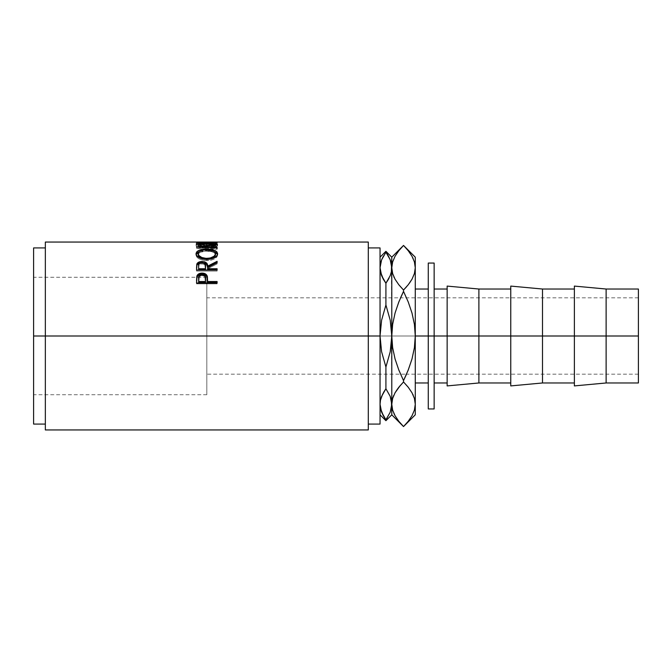 <?xml version="1.0" encoding="UTF-8"?>
<svg xmlns="http://www.w3.org/2000/svg" width="672" height="672" viewBox="0 0 672 672"><rect width="100%" height="100%" fill="white"/><g stroke="black" fill="none" stroke-linecap="round" stroke-linejoin="round"><path stroke-width="0.5" stroke-dasharray="3.36 2.52" d="M638.4 336L638.4 374.17L638.4 336L206.816 336L638.4 336L434.146 336L434.146 289.027L434.146 336L428.274 336L428.274 263.054L428.274 336L415.271 336L415.271 289.027L415.271 382.973L415.271 336L428.274 336L428.274 289.027L428.274 382.973L428.274 336L434.146 336L434.146 408.946L434.146 263.054L434.146 382.973L434.146 289.027L434.146 382.973L434.146 336L447.149 336L447.149 286.087L447.149 336L478.884 336L478.884 289.027L478.884 336L510.762 336L510.762 286.087L510.762 336L542.506 336L542.506 289.027L542.506 336L574.375 336L574.375 286.087L574.375 336L606.119 336L606.119 289.027L606.119 336L638.4 336L638.4 382.973L638.4 297.83L638.4 336L206.816 336L206.816 394.716L206.816 336L33.6 336L206.816 336L33.6 336L33.6 394.716L33.6 247.926L33.6 377.521L33.6 303.374L33.6 336L45.343 336L45.343 242.054L45.343 336L33.6 336L206.816 336L206.816 277.284L206.816 394.716L206.816 297.83L206.816 374.17L206.816 336L638.4 336L638.4 289.027L638.4 336M368.298 336L368.298 247.926L368.298 336L45.343 336L45.343 247.926L45.343 424.074L45.343 247.926L45.343 336L368.298 336L368.298 429.946L368.298 247.926L368.298 424.074L368.298 336L380.041 336L368.298 336L368.298 242.054L368.298 336M380.47 400.126L380.041 414.817L380.041 336L381.604 351.8L385.913 366.988L390.23 351.716L391.39 343.921L391.381 328.02L390.214 320.2L385.913 305.012L385.913 283.231L385.913 305.012L381.587 320.284L380.041 336L380.041 247.926L380.041 424.074L380.041 257.183L380.041 404.258L381.024 410.5M214.99 242.054L214.99 243.667L214.99 242.256L214.99 243.617L207.085 243.617L207.085 242.256L207.085 243.617L217.098 243.667L217.098 242.054M204.977 242.054L204.977 243.667L204.977 242.256L204.977 243.617L198.652 243.617L198.652 242.256L198.652 243.617L207.085 243.667L207.085 242.054M196.543 242.054L196.543 243.667L198.652 243.667L198.652 242.054M199.802 246.086L201.55 245.742L198.971 244.877L198.164 243.785L200.567 242.886L208.597 242.584L214.956 243.348L215.309 244.423L212.092 245.742L213.31 246.204L216.552 245.12L217.61 243.869L216.787 243.155L212.411 242.525L199.013 242.726L196.736 243.222L196.031 244.112L199.802 246.086M33.6 424.074L33.6 277.284L33.6 424.074M45.343 429.946L45.343 336L45.343 429.946M381.36 274.974L385.913 283.231M383.158 278.939L383.443 279.451M380.243 270.564L380.243 264.911M388.374 256.024L385.913 252.244L385.913 251.311L385.913 252.244L383.443 256.024M380.461 263.642L380.041 267.742M383.443 415.976L385.913 419.756L385.913 420.689L390.222 412.138L391.784 404.258L391.784 414.817L391.583 401.436M381.57 412.054L385.913 419.756L390.222 412.138L385.913 419.756M385.913 366.988L385.913 388.769L385.913 366.988L390.23 351.716L391.784 336L391.784 404.258L391.381 328.02L390.214 320.2L385.913 305.012L381.587 320.284L380.041 336L381.604 351.8L385.913 366.988M383.443 392.549L382.746 393.851M381.595 396.379L380.722 399.076M391.348 271.874L391.784 257.183L391.784 267.742L390.222 259.862L385.913 252.244L381.595 259.862L380.436 263.768M390.029 259.375L389.046 257.258M391.289 263.332L390.894 261.82M391.583 407.089L391.784 404.317M390.432 396.942L385.913 388.769M638.4 374.17L406.518 374.17L412.003 358.915L414.422 347.584L415.271 336L415.271 345.164L415.271 326.836L415.271 414.817L415.271 267.742L414.431 261.979L412.02 256.301L408.274 250.774L403.528 245.44L398.79 250.757L395.077 256.225L392.65 261.887L391.784 267.742L391.784 336L392.641 347.651L395.06 358.957L398.79 369.961L403.528 380.604L403.528 381.956L400.344 385.4M388.374 279.451L389.046 278.225M380.041 404.258L381.595 412.138M390.424 396.917L390.222 396.379M381.394 275.083L381.595 275.621M390.222 275.621L391.104 272.924M638.4 297.83L400.537 297.83L395.044 313.085L392.633 324.416L391.784 336L391.381 263.768M392.624 410.021L395.035 415.699L398.782 421.226L403.528 426.56L408.265 421.243L411.978 415.775L414.406 410.113L415.271 404.258M392.65 410.113L393.893 413.448M398.79 387.282L397.681 388.735M403.528 290.044L398.782 284.71L395.035 279.182L398.782 284.71L403.528 290.044L403.528 291.396L403.528 290.044L406.745 286.558M394.321 277.813L393.842 276.805M415.271 267.683L414.406 273.588L415.271 267.742L415.271 257.183L415.271 336L414.414 324.349L411.995 313.043L408.265 302.039L403.528 291.396L408.265 302.039L411.995 313.043L414.414 324.349L415.271 336L414.422 347.584L412.003 358.915L406.518 374.17L206.816 374.17M415.271 326.836L415.271 289.027L415.271 326.836M415.271 345.164L415.271 382.973L415.271 345.164M403.528 381.956L408.274 387.29L412.02 392.818L408.274 387.29L403.528 381.956L403.528 380.604L398.79 369.961L395.06 358.957L392.641 347.651L391.784 336L392.633 324.416L395.044 313.085L400.537 297.83L206.816 297.83L206.816 336L206.816 297.83M412.734 394.187L413.213 395.195M408.265 284.718L409.374 283.265M412.02 256.301L408.274 250.774L403.528 245.44L398.79 250.757L395.077 256.225L392.65 261.887L391.784 267.742M414.406 261.887L413.154 258.552M392.624 261.979L395.035 256.301M398.782 250.774L403.528 245.44M414.431 410.021L412.02 415.699M408.274 421.226L403.528 426.56L408.265 421.243L411.978 415.775L414.406 410.113M395.035 415.699L398.782 421.226L403.528 426.56M392.65 398.412L391.784 404.258M428.274 408.946L428.274 289.027L428.274 408.946M606.119 382.973L606.119 336L606.119 382.973M574.375 385.913L574.375 289.027L574.375 385.913M542.506 382.973L542.506 336L542.506 382.973M510.762 385.913L510.762 289.027L510.762 385.913M478.884 382.973L478.884 336L478.884 382.973M447.149 385.913L447.149 289.027L447.149 385.913M201.55 245.742L200.315 246.204L200.315 247.607L200.315 246.204C197.434 245.507 195.997 244.768 196.014 243.978L196.014 245.414L196.014 243.978C196.476 242.836 200.038 242.306 206.699 242.39L206.699 243.852L206.699 242.39L214.032 242.651L214.032 244.112L214.032 242.651C216.502 242.886 217.694 243.331 217.619 243.986L217.619 245.423L217.619 243.986C217.627 244.768 216.191 245.507 213.31 246.204L213.31 247.607L213.31 246.204L212.092 245.742L212.092 247.153L212.092 245.742C214.343 245.188 215.485 244.6 215.51 243.986L215.51 245.423L215.51 243.986C215.208 243.004 212.318 242.533 206.842 242.567L206.842 244.028L206.842 242.567C201.415 242.533 198.509 242.995 198.122 243.961L198.122 245.398C198.509 244.448 201.415 243.995 206.842 244.028C212.31 243.995 215.208 244.457 215.51 245.423C215.485 246.028 214.343 246.607 212.092 247.153L213.31 247.607C216.191 246.918 217.627 246.187 217.619 245.423C217.694 244.776 216.493 244.339 214.032 244.112L206.699 243.852C200.046 243.776 196.484 244.297 196.014 245.414C195.997 246.196 197.434 246.918 200.315 247.607L201.55 247.153L201.55 245.742L201.55 247.153C199.256 246.599 198.114 246.019 198.122 245.398L198.122 243.961L198.778 244.759M201.55 247.153L199.802 247.498L196.266 245.96L196.19 245.02L199.013 244.18L212.411 243.986L216.787 244.608L217.61 245.305L216.552 246.54L213.31 247.607L212.092 247.153L215.309 245.86L214.956 244.793L210.294 244.096L200.567 244.339L198.744 244.776L198.173 245.608L201.55 247.153M196.543 243.516L196.543 242.256L196.543 243.718L217.098 243.718L217.098 242.256L217.098 243.718L196.543 243.718L198.652 243.667L198.652 242.155M204.977 243.516L207.085 243.516L204.977 243.667L204.977 242.155M207.085 243.516L207.085 242.155M214.99 243.516L217.098 243.516L214.99 243.667L214.99 242.155M217.098 243.516L217.098 242.206M198.652 243.516L196.543 243.667L196.543 242.206M202.272 248.052L202.272 246.649L202.272 248.052L217.098 248.665L217.098 247.279L217.098 248.665L202.272 248.052L217.098 246.061L202.272 248.052M217.098 244.633L217.098 246.061L217.098 244.541L217.098 245.969L202.306 244.583L217.098 246.061L217.098 244.633M202.306 243.13L202.306 244.583L202.306 243.13M217.098 242.852L217.098 244.306L202.306 244.583L217.098 244.306L217.098 242.626L217.098 244.087L196.543 244.423L217.098 244.306L217.098 242.852M196.543 242.97L196.543 244.423L196.543 242.97M196.543 243.012L196.543 244.457L196.543 243.012M213.41 244.591L213.41 246.019L196.543 244.457L213.41 246.019L213.41 244.591M196.543 246.918L196.543 248.312L213.41 246.019L196.543 248.312L196.543 246.918M196.543 247.002L196.543 248.388L196.543 247.002M217.098 247.909L217.098 249.287L196.543 248.388L217.098 249.287L217.098 247.909M199.492 251.496L206.808 250.412L206.808 249.06L206.808 250.412L214.259 251.546M217.552 254.352L217.619 254.982C217.056 258.292 213.486 260.182 206.909 260.652L206.909 259.459L206.909 260.652C200.306 260.224 196.678 258.359 196.014 255.066L196.09 254.402M196.19 254.066L196.064 255.57L196.846 257.107L199.223 258.947L202.768 260.215L206.909 260.652L211.05 260.207L214.528 258.888L216.863 257.032L217.434 253.999M214.469 251.63L206.808 250.412L199.097 251.647M215.51 255.016C215.116 252.546 212.209 251.244 206.808 251.118C201.449 251.261 198.551 252.563 198.122 255.016L198.769 253.453L200.592 252.193L205.934 251.135L211.739 251.714L214.124 252.764L215.426 254.394M202.087 258.838L206.9 259.619L211.495 258.888L206.9 259.619L201.776 258.72M214.124 257.46L213.058 258.174M206.808 251.118L206.808 249.774L206.808 251.118M196.543 267.17L196.543 268.254L196.543 267.17M201.323 262.685L202.784 262.685M217.098 262.5L217.098 263.886L217.098 262.744L217.098 263.886L207.606 268.766L207.606 267.7L207.606 268.766L217.098 263.886L217.098 262.744M207.606 269.791L207.606 268.766L207.606 269.791M217.098 269.791L217.098 271.068L217.098 270.035L217.098 271.068L196.543 271.068L196.543 268.254L196.543 271.068L217.098 271.068L217.098 270.035M203.33 262.735L201.138 262.693M201.583 263.802L204.481 264.449L205.531 267.254C205.901 265.297 204.742 264.138 202.037 263.777L202.037 262.634L202.037 263.777C199.399 264.138 198.274 265.272 198.652 267.196L199.147 264.919L201.583 263.802M198.652 269.791L198.652 266.104L198.652 269.791M196.543 279.762L196.543 280.644L196.543 279.762M207.606 281.207L207.606 282.383L207.606 281.207M217.098 282.383L217.098 283.87L217.098 283.038L217.098 283.87L196.543 283.87L196.543 280.644L196.543 283.87L217.098 283.87L217.098 283.038M196.703 277.654L196.652 278.082M201.625 275.47L204.498 276.234L205.548 279.535C205.909 277.234 204.75 275.873 202.062 275.453L202.062 274.487L202.062 275.453C199.433 275.848 198.299 277.166 198.652 279.409L199.172 276.746L201.625 275.47M198.652 282.383L198.652 278.51L198.652 282.383M206.816 394.716L33.6 394.716M206.816 277.284L33.6 277.284"/><path stroke-width="1.01" d="M574.375 385.913L574.375 286.087L574.375 336L510.762 336L510.762 286.087L510.762 336L447.149 336L447.149 286.087L447.149 336L434.146 336L434.146 263.054L434.146 408.946L434.146 336L415.271 336L428.274 336L428.274 263.054L428.274 336L478.884 336L478.884 289.027L478.884 336L542.506 336L542.506 289.027L542.506 336L606.119 336L606.119 289.027L606.119 336L638.4 336L638.4 289.027L638.4 336L606.119 336L606.119 382.973L606.119 336L574.375 336L574.375 385.913L606.119 382.973L638.4 382.973L638.4 336L638.4 382.973M368.298 429.946L368.298 336L380.041 336L380.041 247.926L380.041 336L368.298 336L368.298 242.054L45.343 242.054L45.343 336L368.298 336L33.6 336L45.343 336L45.343 429.946L368.298 429.946L368.298 242.054M217.098 283.038L196.543 283.038L196.854 276.083C197.644 274.142 199.374 273.151 202.054 273.109C204.792 273.143 206.531 274.176 207.27 276.209L207.27 277.15L205.439 274.873L202.054 274.092L202.054 273.109L202.054 274.092L198.744 274.84L196.854 277.024L196.854 276.083L196.543 280.644L196.854 277.024C197.644 275.108 199.374 274.126 202.054 274.092C204.809 274.134 206.548 275.15 207.27 277.15L207.606 281.526L217.098 281.526L217.098 283.038L196.543 283.038L197.131 275.444L198.744 273.874L201.617 273.118L203.843 273.286L206.615 274.932L207.396 276.721L207.606 281.526L217.098 281.526L217.098 283.038L217.098 282.383L207.606 282.383L217.098 282.383M201.583 262.651L199.147 263.794L198.652 266.104C198.265 264.163 199.391 263.004 202.037 262.634L198.677 263.332L196.82 265.213L196.82 264.088L196.543 268.254L196.82 265.213C197.56 263.567 199.298 262.71 202.037 262.66C206.018 262.979 207.875 264.508 207.606 267.246L207.606 266.154L217.098 261.332L217.098 262.744L207.606 267.7L207.606 268.741L217.098 268.741L217.098 270.035L196.543 270.035L197.089 263.542L199.424 261.87L202.037 261.5L204.557 261.836L206.48 262.903L207.606 266.154L217.098 261.332L217.098 262.744L207.606 267.7L207.606 268.741L217.098 268.741L217.098 270.035L207.606 269.791L217.098 269.791M196.064 254.293L196.762 251.832L199.097 250.312L205.741 249.077L210.974 249.354L214.477 250.295L216.846 251.782L217.619 253.697L216.863 255.78L214.528 257.662L207.967 259.434L200.886 258.46L196.846 255.856L196.064 254.293M217.098 248.665L217.098 247.279L202.272 246.649L202.272 248.052L202.272 246.649L217.098 244.633L202.306 243.13L217.098 244.633L202.272 246.649L217.098 247.279L217.098 247.909L196.543 247.002L213.41 244.591L196.543 242.97L217.098 242.626L202.306 243.466L217.098 242.852M214.99 242.206L217.098 242.206L214.99 242.206M214.99 242.155L207.085 242.155M204.977 242.206L207.085 242.206L204.977 242.206M204.977 242.155L198.652 242.155M196.543 242.206L217.098 242.206M33.6 424.074L33.6 247.926L33.6 424.074L45.343 424.074M368.298 424.074L380.041 424.074L380.041 336L381.604 320.2L385.913 305.012L385.913 283.231L383.443 279.451L385.913 283.231L385.913 305.012L390.23 320.284L391.784 336L391.784 257.183L391.381 271.715L390.222 275.621L385.913 283.231L388.374 279.451M45.343 242.054L45.343 429.946M380.041 424.074L380.041 336L381.604 320.2L385.913 305.012L390.23 320.284L391.784 336L391.381 343.98L390.214 351.8L385.913 366.988L381.587 351.716L380.041 336L381.587 351.716L385.913 366.988L385.913 388.769L385.913 366.988L390.214 351.8L391.784 336L391.784 404.258L391.784 336L392.641 324.349L395.06 313.043L398.79 302.039L403.528 291.396L403.528 290.044L398.79 284.718L395.077 279.25L392.65 273.588L391.784 267.742L391.784 336L392.641 324.349L395.06 313.043L398.79 302.039L403.528 291.396L400.537 297.83L403.528 291.396L408.257 302.014L412.003 313.085L414.422 324.416L415.271 336L415.271 414.817L415.271 404.258L414.414 398.446L415.271 404.258L415.271 267.742L415.271 336L414.414 347.651L411.995 358.957L408.265 369.961L403.528 380.604L398.798 369.986L395.044 358.915L392.633 347.584L391.784 336L392.633 347.584L395.044 358.915L398.798 369.986L403.528 380.604L406.518 374.17L403.528 380.604L403.528 381.956L403.528 380.604L408.265 369.961L411.995 358.957L414.414 347.651L415.271 336L414.422 324.416L412.003 313.085L408.257 302.014L403.528 291.396L403.528 290.044L408.274 284.71L411.995 279.216L409.374 283.265M389.046 278.225L385.913 283.231L381.595 275.621L383.443 279.451L380.436 271.715L381.595 275.621L380.041 267.742L380.243 270.564M381.595 275.621L380.041 267.742L380.436 263.768L381.595 259.862L385.913 252.244L385.913 251.311L390.222 259.862L391.784 267.742L392.624 261.979L395.035 256.301L398.782 250.774L403.528 245.44L408.265 250.757L411.978 256.225L414.406 261.887L415.271 267.742L415.271 257.183L415.271 267.742L414.406 261.887L415.271 267.742L414.431 273.504L412.02 279.182L408.274 284.71L403.528 290.044L398.782 284.718L395.077 279.25L392.65 273.588L391.784 267.742L392.633 273.554L391.784 267.742L392.624 261.979M383.544 255.856L381.595 259.862L380.243 264.911M383.443 392.549L385.913 388.769L381.595 396.379L380.436 400.285L381.595 396.379L385.913 388.769L390.222 396.379L391.381 400.285L391.583 407.089M390.104 412.432L385.913 419.756L385.913 420.689L385.913 419.756L381.595 412.138L383.443 415.976L380.436 408.232L380.041 404.258L380.436 400.285L380.041 404.258L380.436 400.285L382.746 393.851M385.913 419.756L383.796 416.573M381.024 410.5L381.57 412.054M389.046 257.258L388.03 255.427M380.041 267.742L381.595 259.862L385.913 252.244L390.029 259.375M390.222 259.862L391.289 263.332M390.894 261.82L390.289 260.022M390.222 396.379L385.913 388.769L390.222 396.379L391.381 400.285L390.222 396.379L391.784 404.258L391.784 414.817L391.583 401.436M390.222 412.138L391.784 404.258L392.65 410.113L391.784 404.258L392.624 398.496L395.035 392.818L398.782 387.29L403.528 381.956L408.265 387.282L411.978 392.75L414.406 398.412L415.271 404.258L414.431 410.021L412.02 415.699L408.274 421.226L403.528 426.56L398.79 421.243L395.077 415.775L392.65 410.113L391.784 404.258L392.624 398.496L395.035 392.818L398.782 387.29L403.528 381.956L408.265 387.282L411.978 392.75L414.406 398.412L415.271 404.258L414.431 410.021M390.222 275.621L391.381 271.715L390.222 275.621L385.913 283.231M385.913 388.769L381.595 396.379M380.722 399.076L380.47 400.126M381.595 412.138L380.041 404.258M391.381 263.768L391.784 267.742M391.104 272.924L391.348 271.874M380.041 414.817L385.913 420.689L391.784 414.817L403.528 426.56L398.79 421.243L395.077 415.775L392.65 410.113M393.893 413.448L395.111 415.825M393.792 395.304L392.65 398.412L391.784 404.258L392.624 410.021M400.344 385.4L395.06 392.784L397.681 388.735M394.321 277.813L393.842 276.805M412.734 394.187L413.213 395.195M406.745 286.558L403.528 290.044M413.154 258.552L411.944 256.175M395.035 256.301L398.782 250.774M380.041 257.183L385.913 251.311L391.784 257.183L403.528 245.44L408.265 250.757L411.978 256.225L414.406 261.887M415.271 267.742L414.431 273.504L412.02 279.182L408.274 284.71M414.414 410.071L415.271 404.258M412.02 415.699L408.274 421.226M403.528 381.956L398.79 387.282M393.7 395.522L392.633 398.454M428.274 408.946L428.274 336L428.274 408.946L434.146 408.946M542.506 336L542.506 382.973L542.506 336M510.762 385.913L510.762 336L510.762 385.913L542.506 382.973L574.375 382.973M478.884 336L478.884 382.973L478.884 336M447.149 385.913L447.149 336L447.149 385.913L478.884 382.973L510.762 382.973M198.778 244.759L201.55 245.742M217.098 242.626L196.543 242.97M196.543 243.012L213.41 244.591L213.41 245.087L213.41 244.591L196.543 246.918M196.543 247.002L217.098 247.909L217.098 247.279M206.808 249.06L206.808 250.412L206.808 249.06C200.147 249.161 196.543 250.732 196.014 253.781C196.678 257.132 200.306 259.022 206.909 259.459C213.486 258.98 217.056 257.057 217.619 253.697C217.022 250.706 213.419 249.161 206.808 249.06M217.577 254.486L216.838 253.092L214.259 251.546L217.552 254.352M196.09 254.402L199.492 251.496L196.762 253.142L196.064 254.562M202.616 259.014L198.786 256.687L198.122 253.73C198.559 251.236 201.449 249.917 206.808 249.774C212.209 249.9 215.116 251.219 215.51 253.73C215.099 256.452 212.226 258.014 206.9 258.401L206.9 259.619L206.9 258.401C201.533 258.031 198.61 256.477 198.122 253.73L198.122 255.016L202.087 258.838M213.058 258.174L211.495 258.888L215.51 255.016L214.108 257.477M215.51 255.016L215.51 253.73L215.51 255.016M202.692 262.676L206.48 264.046L207.606 267.246L217.098 262.5L207.606 267.246L207.606 266.154C207.875 263.374 206.018 261.82 202.037 261.5L202.037 262.66L202.037 261.5C199.298 261.551 197.56 262.416 196.82 264.088L196.543 270.035L217.098 270.035M207.606 268.741L207.606 269.791L207.606 268.741M205.506 269.791L198.652 269.791L205.506 269.791L205.531 267.254L205.506 269.791M202.037 262.634C204.742 263.012 205.909 264.188 205.531 266.162L205.506 268.741L198.652 268.741L198.652 269.791L198.652 268.741L205.506 268.741L204.994 263.802L202.037 262.634M198.652 266.104L198.652 268.741L198.652 266.104M207.27 277.15L207.606 281.207L207.27 277.15M207.606 281.526L207.606 282.383L207.606 281.526M205.506 282.383L198.652 282.383L205.506 282.383L205.548 279.535L205.506 282.383M202.062 274.487C204.75 274.932 205.909 276.31 205.548 278.636L205.506 281.526L198.652 281.526L198.652 282.383L198.652 281.526L205.506 281.526L205.002 275.856L202.062 274.487L199.172 275.806L198.652 281.526L198.652 278.51C198.29 276.251 199.433 274.907 202.062 274.487M205.548 279.535L205.548 278.636M206.035 258.384L210.269 258.031L214.124 256.217L215.477 254.15L214.897 252.143L211.739 250.379L207.682 249.791L203.414 250.043L199.55 251.462L198.164 253.319L198.786 255.427L201.776 257.494L206.035 258.384M434.146 289.027L447.149 289.027M447.149 286.087L478.884 289.027L510.762 289.027M510.762 286.087L542.506 289.027L574.375 289.027M574.375 286.087L606.119 289.027L638.4 289.027M428.274 263.054L434.146 263.054M368.298 247.926L380.041 247.926M33.6 247.926L45.343 247.926M415.271 289.027L428.274 289.027M415.271 382.973L428.274 382.973M403.528 245.44L415.271 257.183M403.528 426.56L415.271 414.817M434.146 382.973L447.149 382.973M205.531 266.162L205.531 267.246"/></g></svg>
